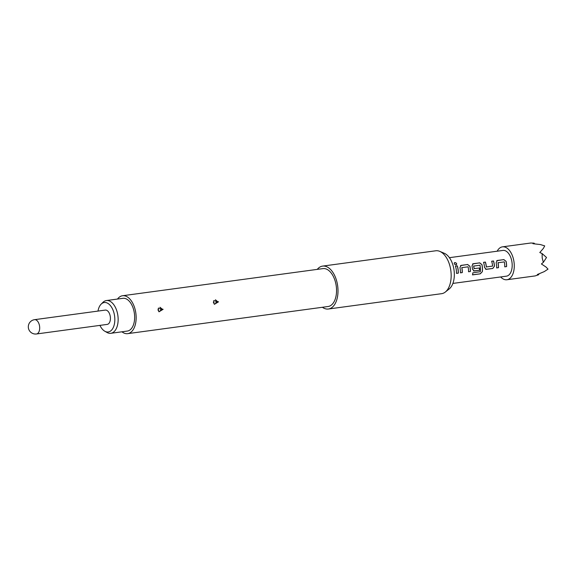 <?xml version="1.0" encoding="UTF-8"?>
<svg xmlns="http://www.w3.org/2000/svg" width="577" height="577" viewBox="0 0 577 577"><rect width="100%" height="100%" fill="white"/><g stroke="black" fill="none" stroke-linecap="round" stroke-linejoin="round"><path stroke-width="0.87" d="M455.917 264.958C457.078 263.941 456.724 263.17 454.842 262.643L454.279 262.939M455.989 264.893C457.15 263.869 456.782 263.083 454.9 262.549C453.81 263.487 454.171 264.266 455.989 264.893L456.494 264.663M454.9 262.549L454.315 262.881M455.448 266.134A12.99 7.357 82.3 0 1 456.256 269.697A12.99 7.357 82.3 0 1 456.472 273.383L458.333 273.137A12.99 7.357 82.3 0 0 458.109 269.445A12.99 7.357 82.3 0 0 457.301 265.882L455.448 266.134M469.902 266.264L467.565 264.533L461.138 265.362L459.941 267.613A12.99 7.357 82.3 0 1 460.215 269.163A12.99 7.357 82.3 0 1 460.432 272.849L462.292 272.596A12.99 7.357 82.3 0 0 462.069 268.911A12.99 7.357 82.3 0 0 461.852 267.656L468.106 266.812A12.99 7.357 82.3 0 1 468.322 268.067A12.99 7.357 82.3 0 1 468.538 271.753L470.399 271.5A12.99 7.357 82.3 0 0 470.176 267.815A12.99 7.357 82.3 0 0 469.902 266.264L467.637 264.482L460.525 265.6M481.968 264.634L479.631 262.903L473.205 263.725L472.008 265.983A12.99 7.357 82.3 0 1 472.282 267.526A12.99 7.357 82.3 0 1 472.455 269.12L474.236 270.981L479.559 270.26A12.99 7.357 82.3 0 0 479.494 268.017L474.085 268.601A12.99 7.357 82.3 0 0 473.933 267.302A12.99 7.357 82.3 0 0 473.724 266.055L479.97 265.204A12.99 7.357 82.3 0 1 480.187 266.459A12.99 7.357 82.3 0 1 480.316 271.673L472.83 272.827A12.99 7.357 82.3 0 1 472.491 274.89L480.288 273.83L482.343 271.68A12.99 7.357 82.3 0 0 482.242 266.177A12.99 7.357 82.3 0 0 481.968 264.634L479.703 262.845L472.592 263.97M483.54 262.326A12.99 7.357 82.3 0 1 484.348 265.896A12.99 7.357 82.3 0 1 484.521 267.49L486.303 269.344L492.801 268.464L494.482 266.141A12.99 7.357 82.3 0 0 494.316 264.547A12.99 7.357 82.3 0 0 493.508 260.977L491.647 261.23A12.99 7.357 82.3 0 1 492.455 264.8A12.99 7.357 82.3 0 1 492.607 266.091L486.353 266.935A12.99 7.357 82.3 0 0 486.209 265.644A12.99 7.357 82.3 0 0 485.401 262.081L483.54 262.326M506.108 261.367L503.771 259.636L497.345 260.458L496.141 262.715A12.99 7.357 82.3 0 1 496.415 264.259A12.99 7.357 82.3 0 1 496.638 267.944L498.492 267.699A12.99 7.357 82.3 0 0 498.276 264.006A12.99 7.357 82.3 0 0 498.059 262.759L504.312 261.908A12.99 7.357 82.3 0 1 504.522 263.162A12.99 7.357 82.3 0 1 504.745 266.848L506.599 266.596A12.99 7.357 82.3 0 0 506.382 262.91A12.99 7.357 82.3 0 0 506.108 261.367L503.844 259.578L496.725 260.703M449.404 257.674L502.956 250.425A12.99 7.357 82.3 0 1 511.965 262.153A12.99 7.357 82.3 0 1 506.44 276.167L452.895 283.422M485.683 269.3L492.801 268.464M473.616 270.93L479.559 270.26M496.638 267.908L498.413 267.67A12.845 7.277 82.3 0 0 497.98 262.78L498.146 262.593M322.384 307.281A21.652 12.261 -97.7 0 0 328.421 309.012L441.585 293.686A21.652 12.261 -97.7 0 0 445.329 292.034L449.216 288.933A18.954 10.739 -97.7 0 0 454.005 269.928A18.954 10.739 -97.7 0 0 444.398 253.339L439.825 251.384A21.652 12.261 -97.7 0 0 435.779 250.779L322.615 266.105A21.652 12.261 -97.7 0 0 317.256 269.38M445.329 292.034A21.652 12.261 -97.7 0 0 450.796 270.332A21.652 12.261 -97.7 0 0 439.825 251.384M328.421 309.012A21.652 12.261 -97.7 0 0 337.632 285.658A21.652 12.261 -97.7 0 0 322.615 266.105M121.935 331.797A19.128 10.833 -97.7 0 0 127.683 333.643L328.082 306.51A19.128 10.833 -97.7 0 0 336.218 285.875A19.128 10.833 -97.7 0 0 322.954 268.608L122.555 295.741A19.128 10.833 -97.7 0 0 117.499 299.045M218.524 301.814L214.406 304.31L213.432 302.499L213.815 300.588L218.524 301.814L217.926 301.901L215.416 299.759M163.118 309.315L159 311.811L158.026 310L158.408 308.089L163.118 309.315L162.519 309.402L160.009 307.267M127.683 333.643A19.128 10.833 -97.7 0 0 135.819 313.008A19.128 10.833 -97.7 0 0 122.555 295.741M158.906 311.731L162.519 309.402M214.312 304.23L217.926 301.901M160.377 309.748L162.548 309.647M215.784 302.247L217.947 302.146M127.221 331.083A16.524 9.362 -97.7 0 0 127.337 331.068A16.524 9.362 -97.7 0 0 127.445 331.054A16.524 9.362 -97.7 0 0 134.376 313.34A16.524 9.362 -97.7 0 0 122.901 298.316A16.524 9.362 -97.7 0 0 122.793 298.331M101.119 304.173L102.901 302.391A16.524 9.362 82.3 0 1 106.283 300.567A16.524 9.362 82.3 0 1 106.399 300.552A16.524 9.362 82.3 0 1 117.874 315.569A16.524 9.362 82.3 0 1 110.943 333.282A16.524 9.362 82.3 0 1 110.834 333.304A16.524 9.362 82.3 0 1 106.969 332.453L104.776 331.212A14.858 8.417 -97.7 0 0 108.353 331.955A14.858 8.417 -97.7 0 0 114.571 315.936A14.858 8.417 -97.7 0 0 104.163 302.536A14.858 8.417 -97.7 0 0 101.119 304.173A14.858 8.417 -97.7 0 0 97.996 311.082M497.158 251.211A16.596 9.398 82.3 0 1 502.473 246.848A16.596 9.398 82.3 0 1 513.984 261.835A16.596 9.398 82.3 0 1 506.923 279.744A16.596 9.398 82.3 0 1 500.641 276.953M502.473 246.848L530.689 243.025L534.006 243.141L532.932 243.703L540.447 244.569L544.71 245.896L543.397 248.362L539.791 252.531L542.099 253.555L542.207 258.02L543.346 262.355L541.414 263.963L546.051 267.057L548.013 269.134L544.291 271.594L537.317 274.515L538.514 274.803L535.146 275.921L506.923 279.744M544.71 245.896L543.397 248.362M542.099 253.555L546.52 257.493L543.346 262.355M546.051 267.057L548.013 269.134M539.12 273.873L538.514 274.803M534.006 243.141L534.764 243.811M34.562 319.672L105.288 310.094A7.22 4.089 82.3 0 1 110.294 316.607A7.22 4.089 82.3 0 1 107.228 324.397L36.495 333.975A7.22 4.089 82.3 0 0 36.546 333.968A7.22 4.089 82.3 0 0 39.568 326.185A7.22 4.089 82.3 0 0 34.562 319.672A7.22 7.22 0 0 0 28.374 327.786A7.22 7.22 0 0 0 36.495 333.975M99.936 325.385A14.858 8.417 -97.7 0 0 104.776 331.212M457.301 265.882L457.229 265.932A12.845 7.277 82.3 0 1 458.246 273.109L458.333 273.137M457.229 265.932L455.455 266.177M456.472 273.347L458.246 273.109M461.874 267.519L461.78 267.685A12.845 7.277 82.3 0 1 462.206 272.568L462.292 272.596M468.546 271.709L470.399 271.5M469.822 266.293A12.845 7.277 82.3 0 1 470.313 271.471M461.066 265.413L460.489 265.622M460.432 272.813L462.206 272.568M472.505 274.803L480.288 273.83M480.208 273.765L482.343 271.68M481.896 264.663A12.845 7.277 82.3 0 1 482.264 271.63M473.133 263.783L472.556 263.992M473.573 270.916L474.15 270.952M479.415 268.031A12.845 7.277 82.3 0 1 479.473 270.231M473.739 265.918L473.645 266.076A12.845 7.277 82.3 0 1 473.998 268.593L474.215 268.731M492.715 268.442L494.482 266.141M494.402 266.134A12.845 7.277 82.3 0 0 493.436 261.035L493.508 260.977M493.436 261.035L491.662 261.273M485.401 262.081L485.329 262.131A12.845 7.277 82.3 0 1 486.274 266.935L486.49 267.072M485.329 262.131L483.555 262.369M485.639 269.286L486.216 269.322M504.745 266.812L506.599 266.596M506.029 261.395A12.845 7.277 82.3 0 1 506.519 266.567M497.273 260.515L496.696 260.725M158.754 309.885L158.011 309.863M214.154 302.384L213.411 302.362M106.399 300.552L122.901 298.316M110.834 333.304L127.337 331.068"/></g></svg>
